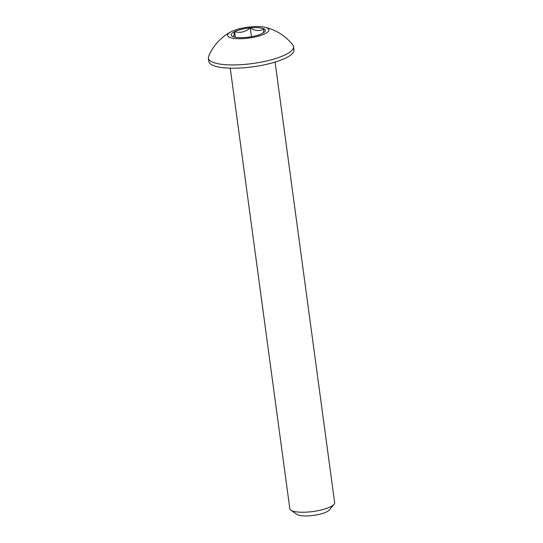 <?xml version="1.0" encoding="UTF-8"?>
<svg xmlns="http://www.w3.org/2000/svg" width="543" height="543" viewBox="0 0 543 543"><rect width="100%" height="100%" fill="white"/><g stroke="black" fill="none" stroke-linecap="round" stroke-linejoin="round"><path stroke-width="0.81" d="M238.099 37.562A17.179 4.507 -7.7 0 0 246.298 37.399A17.179 4.507 -7.7 0 0 261.943 33.632A17.179 4.507 -7.7 0 0 264.828 31.637A17.179 4.507 -7.7 0 0 263.918 28.874A17.179 4.507 -7.7 0 0 250.255 27.876A17.179 4.507 -7.7 0 0 234.61 31.643A17.179 4.507 -7.7 0 0 232.051 36.069A17.179 4.507 -7.7 0 0 232.635 36.401A17.179 4.507 -7.7 0 0 238.099 37.562M264.841 33.842A20.831 5.464 -7.7 0 0 264.651 27.225A20.831 5.464 -7.7 0 0 231.705 31.433A20.831 5.464 -7.7 0 0 231.046 31.765A20.831 5.464 -7.7 0 0 236.409 38.641A20.831 5.464 -7.7 0 0 264.841 33.842M231.046 31.765A49.169 49.169 0 0 0 208.621 56.384A42.972 11.267 -7.7 0 0 208.363 58.135A42.972 11.267 -7.7 0 0 225.494 64.692A42.972 11.267 -7.7 0 0 285.123 54.87A42.972 11.267 -7.7 0 0 293.525 46.623A42.972 11.267 -7.7 0 0 292.813 45.001A49.169 49.169 0 0 0 264.651 27.225M208.363 58.135L208.804 61.393A42.972 11.267 -7.7 0 0 225.936 67.943A42.972 11.267 -7.7 0 0 271.181 63.205A42.972 11.267 -7.7 0 0 293.967 49.875L293.525 46.623M230.252 68.153L289.813 508.662A22.616 5.932 -7.7 0 0 290.872 510.142A22.616 5.932 -7.7 0 0 298.833 512.11A22.616 5.932 -7.7 0 0 334.013 504.311A22.616 5.932 -7.7 0 0 334.637 502.601L275.084 62.099M290.872 510.142L296.865 514.37A17.037 4.466 -7.7 0 0 302.858 515.85A17.037 4.466 -7.7 0 0 329.357 509.972L334.013 504.311M263.43 32.811L263.918 28.874C259.751 31.413 255.196 31.08 250.255 27.876L251.45 36.7M250.255 27.876C245.47 31.989 240.257 33.245 234.61 31.643L235.363 37.223M234.61 31.643L233.639 36.68"/></g></svg>
